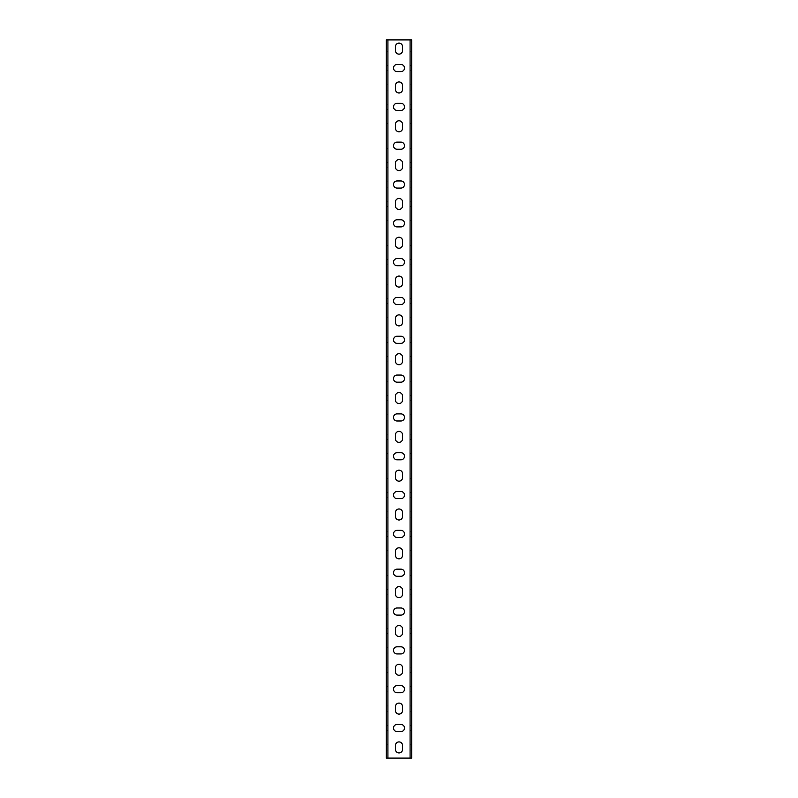 <?xml version="1.0" encoding="UTF-8"?>
<svg xmlns="http://www.w3.org/2000/svg" width="798" height="798" viewBox="0 0 798 798"><rect width="100%" height="100%" fill="white"/><g stroke="black" fill="none" stroke-linecap="round" stroke-linejoin="round"><path stroke-width="0.6" stroke-dasharray="3.99 2.99" d="M389.205 39.9L386.292 39.9L386.292 758.1L411.708 758.1L411.708 39.9L389.205 39.9M402.561 46.693A3.561 3.561 0 0 0 399 43.132A3.561 3.561 0 0 0 395.439 46.693L395.439 50.573A3.561 3.561 0 0 0 399 54.134A3.561 3.561 0 0 0 402.561 50.573L402.561 46.693M402.561 85.516A3.561 3.561 0 0 0 399 81.955A3.561 3.561 0 0 0 395.439 85.516L395.439 89.396A3.561 3.561 0 0 0 399 92.957A3.561 3.561 0 0 0 402.561 89.396L402.561 85.516M402.561 124.338A3.561 3.561 0 0 0 399 120.777A3.561 3.561 0 0 0 395.439 124.338L395.439 128.219A3.561 3.561 0 0 0 399 131.78A3.561 3.561 0 0 0 402.561 128.219L402.561 124.338M402.561 163.161A3.561 3.561 0 0 0 399 159.6A3.561 3.561 0 0 0 395.439 163.161L395.439 167.041A3.561 3.561 0 0 0 399 170.602A3.561 3.561 0 0 0 402.561 167.041L402.561 163.161M402.561 201.984A3.561 3.561 0 0 0 399 198.423A3.561 3.561 0 0 0 395.439 201.984L395.439 205.864A3.561 3.561 0 0 0 399 209.425A3.561 3.561 0 0 0 402.561 205.864L402.561 201.984M402.561 240.806A3.561 3.561 0 0 0 399 237.245A3.561 3.561 0 0 0 395.439 240.806L395.439 244.687A3.561 3.561 0 0 0 399 248.238A3.561 3.561 0 0 0 402.561 244.687L402.561 240.806M402.561 279.619A3.561 3.561 0 0 0 399 276.068A3.561 3.561 0 0 0 395.439 279.619L395.439 283.509A3.561 3.561 0 0 0 399 287.061A3.561 3.561 0 0 0 402.561 283.509L402.561 279.619M402.561 318.442A3.561 3.561 0 0 0 399 314.891A3.561 3.561 0 0 0 395.439 318.442L395.439 322.332A3.561 3.561 0 0 0 399 325.883A3.561 3.561 0 0 0 402.561 322.332L402.561 318.442M402.561 357.265A3.561 3.561 0 0 0 399 353.704A3.561 3.561 0 0 0 395.439 357.265L395.439 361.145A3.561 3.561 0 0 0 399 364.706A3.561 3.561 0 0 0 402.561 361.145L402.561 357.265M402.561 396.087A3.561 3.561 0 0 0 399 392.526A3.561 3.561 0 0 0 395.439 396.087L395.439 399.968A3.561 3.561 0 0 0 399 403.529A3.561 3.561 0 0 0 402.561 399.968L402.561 396.087M402.561 434.91A3.561 3.561 0 0 0 399 431.349A3.561 3.561 0 0 0 395.439 434.91L395.439 438.79A3.561 3.561 0 0 0 399 442.351A3.561 3.561 0 0 0 402.561 438.79L402.561 434.91M402.561 473.733A3.561 3.561 0 0 0 399 470.172A3.561 3.561 0 0 0 395.439 473.733L395.439 477.613A3.561 3.561 0 0 0 399 481.174A3.561 3.561 0 0 0 402.561 477.613L402.561 473.733M402.561 512.555A3.561 3.561 0 0 0 399 508.994A3.561 3.561 0 0 0 395.439 512.555L395.439 516.436A3.561 3.561 0 0 0 399 519.997A3.561 3.561 0 0 0 402.561 516.436L402.561 512.555M402.561 551.378A3.561 3.561 0 0 0 399 547.817A3.561 3.561 0 0 0 395.439 551.378L395.439 555.258A3.561 3.561 0 0 0 399 558.819A3.561 3.561 0 0 0 402.561 555.258L402.561 551.378M402.561 590.201A3.561 3.561 0 0 0 399 586.64A3.561 3.561 0 0 0 395.439 590.201L395.439 594.081A3.561 3.561 0 0 0 399 597.642A3.561 3.561 0 0 0 402.561 594.081L402.561 590.201M402.561 629.014A3.561 3.561 0 0 0 399 625.462A3.561 3.561 0 0 0 395.439 629.014L395.439 632.904A3.561 3.561 0 0 0 399 636.455A3.561 3.561 0 0 0 402.561 632.904L402.561 629.014M402.561 667.836A3.561 3.561 0 0 0 399 664.285A3.561 3.561 0 0 0 395.439 667.836L395.439 671.726A3.561 3.561 0 0 0 399 675.278A3.561 3.561 0 0 0 402.561 671.726L402.561 667.836M402.561 706.659A3.561 3.561 0 0 0 399 703.098A3.561 3.561 0 0 0 395.439 706.659L395.439 710.539A3.561 3.561 0 0 0 399 714.1A3.561 3.561 0 0 0 402.561 710.539L402.561 706.659M402.561 745.482A3.561 3.561 0 0 0 399 741.921A3.561 3.561 0 0 0 395.439 745.482L395.439 749.362A3.561 3.561 0 0 0 399 752.923A3.561 3.561 0 0 0 402.561 749.362L402.561 745.482M400.945 731.576A3.561 3.561 0 0 0 404.496 728.015A3.561 3.561 0 0 0 400.945 724.454L397.055 724.454A3.561 3.561 0 0 0 393.504 728.015A3.561 3.561 0 0 0 397.055 731.576L400.945 731.576M400.945 692.754A3.561 3.561 0 0 0 404.496 689.193A3.561 3.561 0 0 0 400.945 685.632L397.055 685.632A3.561 3.561 0 0 0 393.504 689.193A3.561 3.561 0 0 0 397.055 692.754L400.945 692.754M400.945 653.931A3.561 3.561 0 0 0 404.496 650.37A3.561 3.561 0 0 0 400.945 646.809L397.055 646.809A3.561 3.561 0 0 0 393.504 650.37A3.561 3.561 0 0 0 397.055 653.931L400.945 653.931M400.945 615.108A3.561 3.561 0 0 0 404.496 611.547A3.561 3.561 0 0 0 400.945 607.986L397.055 607.986A3.561 3.561 0 0 0 393.504 611.547A3.561 3.561 0 0 0 397.055 615.108L400.945 615.108M400.945 576.286A3.561 3.561 0 0 0 404.496 572.725A3.561 3.561 0 0 0 400.945 569.164L397.055 569.164A3.561 3.561 0 0 0 393.504 572.725A3.561 3.561 0 0 0 397.055 576.286L400.945 576.286M400.945 537.463A3.561 3.561 0 0 0 404.496 533.902A3.561 3.561 0 0 0 400.945 530.351L397.055 530.351A3.561 3.561 0 0 0 393.504 533.902A3.561 3.561 0 0 0 397.055 537.463L400.945 537.463M400.945 498.64A3.561 3.561 0 0 0 404.496 495.079A3.561 3.561 0 0 0 400.945 491.528L397.055 491.528A3.561 3.561 0 0 0 393.504 495.079A3.561 3.561 0 0 0 397.055 498.64L400.945 498.64M400.945 459.818A3.561 3.561 0 0 0 404.496 456.266A3.561 3.561 0 0 0 400.945 452.705L397.055 452.705A3.561 3.561 0 0 0 393.504 456.266A3.561 3.561 0 0 0 397.055 459.818L400.945 459.818M400.945 420.995A3.561 3.561 0 0 0 404.496 417.444A3.561 3.561 0 0 0 400.945 413.883L397.055 413.883A3.561 3.561 0 0 0 393.504 417.444A3.561 3.561 0 0 0 397.055 420.995L400.945 420.995M400.945 382.182A3.561 3.561 0 0 0 404.496 378.621A3.561 3.561 0 0 0 400.945 375.06L397.055 375.06A3.561 3.561 0 0 0 393.504 378.621A3.561 3.561 0 0 0 397.055 382.182L400.945 382.182M400.945 343.359A3.561 3.561 0 0 0 404.496 339.798A3.561 3.561 0 0 0 400.945 336.237L397.055 336.237A3.561 3.561 0 0 0 393.504 339.798A3.561 3.561 0 0 0 397.055 343.359L400.945 343.359M400.945 304.537A3.561 3.561 0 0 0 404.496 300.976A3.561 3.561 0 0 0 400.945 297.415L397.055 297.415A3.561 3.561 0 0 0 393.504 300.976A3.561 3.561 0 0 0 397.055 304.537L400.945 304.537M400.945 265.714A3.561 3.561 0 0 0 404.496 262.153A3.561 3.561 0 0 0 400.945 258.592L397.055 258.592A3.561 3.561 0 0 0 393.504 262.153A3.561 3.561 0 0 0 397.055 265.714L400.945 265.714M400.945 226.891A3.561 3.561 0 0 0 404.496 223.33A3.561 3.561 0 0 0 400.945 219.769L397.055 219.769A3.561 3.561 0 0 0 393.504 223.33A3.561 3.561 0 0 0 397.055 226.891L400.945 226.891M400.945 188.069A3.561 3.561 0 0 0 404.496 184.508A3.561 3.561 0 0 0 400.945 180.956L397.055 180.956A3.561 3.561 0 0 0 393.504 184.508A3.561 3.561 0 0 0 397.055 188.069L400.945 188.069M400.945 149.246A3.561 3.561 0 0 0 404.496 145.685A3.561 3.561 0 0 0 400.945 142.134L397.055 142.134A3.561 3.561 0 0 0 393.504 145.685A3.561 3.561 0 0 0 397.055 149.246L400.945 149.246M400.945 110.423A3.561 3.561 0 0 0 404.496 106.872A3.561 3.561 0 0 0 400.945 103.311L397.055 103.311A3.561 3.561 0 0 0 393.504 106.872A3.561 3.561 0 0 0 397.055 110.423L400.945 110.423M400.945 71.601A3.561 3.561 0 0 0 404.496 68.049A3.561 3.561 0 0 0 400.945 64.488L397.055 64.488A3.561 3.561 0 0 0 393.504 68.049A3.561 3.561 0 0 0 397.055 71.601L400.945 71.601M386.292 48.638L386.292 51.291L386.292 48.638M386.292 68.049L386.292 65.396L386.292 68.049M386.292 87.461L386.292 84.807L386.292 87.461M386.292 106.872L386.292 104.219L386.292 106.872M386.292 126.274L386.292 128.927L386.292 126.274M386.292 145.685L386.292 143.032L386.292 145.685M386.292 165.096L386.292 162.443L386.292 165.096M386.292 184.508L386.292 181.854L386.292 184.508M386.292 203.919L386.292 201.266L386.292 203.919M386.292 223.33L386.292 225.984L386.292 223.33M386.292 242.742L386.292 240.088L386.292 242.742M386.292 262.153L386.292 259.5L386.292 262.153M386.292 281.564L386.292 284.218L386.292 281.564M386.292 300.976L386.292 298.322L386.292 300.976M386.292 320.387L386.292 317.734L386.292 320.387M386.292 339.798L386.292 342.452L386.292 339.798M386.292 359.21L386.292 356.556L386.292 359.21M386.292 378.621L386.292 381.274L386.292 378.621M386.292 398.032L386.292 400.686L386.292 398.032M386.292 417.444L386.292 414.79L386.292 417.444M386.292 436.855L386.292 439.508L386.292 436.855M386.292 456.266L386.292 453.613L386.292 456.266M386.292 475.668L386.292 478.321L386.292 475.668M386.292 495.079L386.292 497.733L386.292 495.079M386.292 514.491L386.292 517.144L386.292 514.491M386.292 533.902L386.292 531.249L386.292 533.902M386.292 553.313L386.292 550.66L386.292 553.313M386.292 572.725L386.292 575.378L386.292 572.725M386.292 592.136L386.292 589.483L386.292 592.136M386.292 611.547L386.292 608.894L386.292 611.547M386.292 630.959L386.292 633.612L386.292 630.959M386.292 650.37L386.292 647.717L386.292 650.37M386.292 669.781L386.292 667.128L386.292 669.781M386.292 689.193L386.292 691.846L386.292 689.193M386.292 708.604L386.292 705.951L386.292 708.604M386.292 728.015L386.292 725.362L386.292 728.015M386.292 747.427L386.292 750.08L386.292 747.427M411.708 747.427L411.708 750.08L411.708 747.427M411.708 728.015L411.708 725.362L411.708 728.015M411.708 708.604L411.708 705.951L411.708 708.604M411.708 689.193L411.708 691.846L411.708 689.193M411.708 669.781L411.708 667.128L411.708 669.781M411.708 650.37L411.708 647.717L411.708 650.37M411.708 630.959L411.708 633.612L411.708 630.959M411.708 611.547L411.708 608.894L411.708 611.547M411.708 592.136L411.708 589.483L411.708 592.136M411.708 572.725L411.708 575.378L411.708 572.725M411.708 553.313L411.708 550.66L411.708 553.313M411.708 533.902L411.708 531.249L411.708 533.902M411.708 514.491L411.708 517.144L411.708 514.491M411.708 495.079L411.708 497.733L411.708 495.079M411.708 475.668L411.708 478.321L411.708 475.668M411.708 456.266L411.708 453.613L411.708 456.266M411.708 436.855L411.708 439.508L411.708 436.855M411.708 417.444L411.708 414.79L411.708 417.444M411.708 398.032L411.708 400.686L411.708 398.032M411.708 378.621L411.708 381.274L411.708 378.621M411.708 359.21L411.708 356.556L411.708 359.21M411.708 339.798L411.708 342.452L411.708 339.798M411.708 320.387L411.708 317.734L411.708 320.387M411.708 300.976L411.708 298.322L411.708 300.976M411.708 281.564L411.708 284.218L411.708 281.564M411.708 262.153L411.708 259.5L411.708 262.153M411.708 242.742L411.708 240.088L411.708 242.742M411.708 223.33L411.708 225.984L411.708 223.33M411.708 203.919L411.708 201.266L411.708 203.919M411.708 184.508L411.708 181.854L411.708 184.508M411.708 165.096L411.708 162.443L411.708 165.096M411.708 145.685L411.708 143.032L411.708 145.685M411.708 126.274L411.708 128.927L411.708 126.274M411.708 106.872L411.708 104.219L411.708 106.872M411.708 87.461L411.708 84.807L411.708 87.461M411.708 68.049L411.708 65.396L411.708 68.049M411.708 48.638L411.708 51.291L411.708 48.638M386.292 758.1L387.918 758.1L387.918 39.9L386.292 39.9M387.918 747.427L387.918 750.08L387.918 747.427M387.918 728.015L387.918 725.362L387.918 728.015M387.918 708.604L387.918 711.257L387.918 708.604M387.918 689.193L387.918 691.846L387.918 689.193M387.918 669.781L387.918 667.128L387.918 669.781M387.918 650.37L387.918 653.023L387.918 650.37M387.918 630.959L387.918 633.612L387.918 630.959M387.918 611.547L387.918 608.894L387.918 611.547M387.918 592.136L387.918 594.789L387.918 592.136M387.918 572.725L387.918 575.378L387.918 572.725M387.918 553.313L387.918 550.66L387.918 553.313M387.918 533.902L387.918 536.555L387.918 533.902M387.918 514.491L387.918 517.144L387.918 514.491M387.918 495.079L387.918 497.733L387.918 495.079M387.918 475.668L387.918 478.321L387.918 475.668M387.918 456.266L387.918 453.613L387.918 456.266M387.918 436.855L387.918 439.508L387.918 436.855M387.918 417.444L387.918 414.79L387.918 417.444M387.918 398.032L387.918 400.686L387.918 398.032M387.918 378.621L387.918 381.274L387.918 378.621M387.918 359.21L387.918 356.556L387.918 359.21M387.918 339.798L387.918 342.452L387.918 339.798M387.918 320.387L387.918 323.04L387.918 320.387M387.918 300.976L387.918 298.322L387.918 300.976M387.918 281.564L387.918 284.218L387.918 281.564M387.918 262.153L387.918 264.806L387.918 262.153M387.918 242.742L387.918 245.395L387.918 242.742M387.918 223.33L387.918 225.984L387.918 223.33M387.918 203.919L387.918 206.572L387.918 203.919M387.918 184.508L387.918 187.161L387.918 184.508M387.918 165.096L387.918 167.75L387.918 165.096M387.918 145.685L387.918 143.032L387.918 145.685M387.918 126.274L387.918 128.927L387.918 126.274M387.918 106.872L387.918 104.219L387.918 106.872M387.918 87.461L387.918 84.807L387.918 87.461M387.918 68.049L387.918 70.703L387.918 68.049M387.918 48.638L387.918 51.291L387.918 48.638M411.708 39.9L410.082 39.9L410.082 758.1L411.708 758.1M410.082 48.638L410.082 51.291L410.082 48.638M410.082 68.049L410.082 70.703L410.082 68.049M410.082 87.461L410.082 84.807L410.082 87.461M410.082 106.872L410.082 104.219L410.082 106.872M410.082 126.274L410.082 128.927L410.082 126.274M410.082 145.685L410.082 143.032L410.082 145.685M410.082 165.096L410.082 167.75L410.082 165.096M410.082 184.508L410.082 187.161L410.082 184.508M410.082 203.919L410.082 206.572L410.082 203.919M410.082 223.33L410.082 225.984L410.082 223.33M410.082 242.742L410.082 245.395L410.082 242.742M410.082 262.153L410.082 264.806L410.082 262.153M410.082 281.564L410.082 284.218L410.082 281.564M410.082 300.976L410.082 298.322L410.082 300.976M410.082 320.387L410.082 323.04L410.082 320.387M410.082 339.798L410.082 342.452L410.082 339.798M410.082 359.21L410.082 356.556L410.082 359.21M410.082 378.621L410.082 381.274L410.082 378.621M410.082 398.032L410.082 400.686L410.082 398.032M410.082 417.444L410.082 414.79L410.082 417.444M410.082 436.855L410.082 439.508L410.082 436.855M410.082 456.266L410.082 453.613L410.082 456.266M410.082 475.668L410.082 478.321L410.082 475.668M410.082 495.079L410.082 497.733L410.082 495.079M410.082 514.491L410.082 517.144L410.082 514.491M410.082 533.902L410.082 536.555L410.082 533.902M410.082 553.313L410.082 550.66L410.082 553.313M410.082 572.725L410.082 575.378L410.082 572.725M410.082 592.136L410.082 594.789L410.082 592.136M410.082 611.547L410.082 608.894L410.082 611.547M410.082 630.959L410.082 633.612L410.082 630.959M410.082 650.37L410.082 653.023L410.082 650.37M410.082 669.781L410.082 667.128L410.082 669.781M410.082 689.193L410.082 691.846L410.082 689.193M410.082 708.604L410.082 711.257L410.082 708.604M410.082 728.015L410.082 725.362L410.082 728.015M410.082 747.427L410.082 750.08L410.082 747.427M410.082 51.291L411.708 51.291M410.082 45.985L411.708 45.985M410.082 70.703L411.708 70.703M410.082 65.396L411.708 65.396M410.082 90.114L411.708 90.114M410.082 84.807L411.708 84.807M410.082 109.516L411.708 109.516M410.082 104.219L411.708 104.219M410.082 128.927L411.708 128.927M410.082 123.63L411.708 123.63M410.082 148.338L411.708 148.338M410.082 143.032L411.708 143.032M410.082 167.75L411.708 167.75M410.082 162.443L411.708 162.443M410.082 187.161L411.708 187.161M410.082 181.854L411.708 181.854M410.082 206.572L411.708 206.572M410.082 201.266L411.708 201.266M410.082 225.984L411.708 225.984M410.082 220.677L411.708 220.677M410.082 245.395L411.708 245.395M410.082 240.088L411.708 240.088M410.082 264.806L411.708 264.806M410.082 259.5L411.708 259.5M410.082 284.218L411.708 284.218M410.082 278.911L411.708 278.911M410.082 303.629L411.708 303.629M410.082 298.322L411.708 298.322M410.082 323.04L411.708 323.04M410.082 317.734L411.708 317.734M410.082 342.452L411.708 342.452M410.082 337.145L411.708 337.145M410.082 361.863L411.708 361.863M410.082 356.556L411.708 356.556M410.082 381.274L411.708 381.274M410.082 375.968L411.708 375.968M410.082 400.686L411.708 400.686M410.082 395.379L411.708 395.379M410.082 420.097L411.708 420.097M410.082 414.79L411.708 414.79M410.082 439.508L411.708 439.508M410.082 434.202L411.708 434.202M410.082 458.91L411.708 458.91M410.082 453.613L411.708 453.613M410.082 478.321L411.708 478.321M410.082 473.024L411.708 473.024M410.082 497.733L411.708 497.733M410.082 492.426L411.708 492.426M410.082 517.144L411.708 517.144M410.082 511.837L411.708 511.837M410.082 536.555L411.708 536.555M410.082 531.249L411.708 531.249M410.082 555.967L411.708 555.967M410.082 550.66L411.708 550.66M410.082 575.378L411.708 575.378M410.082 570.071L411.708 570.071M410.082 594.789L411.708 594.789M410.082 589.483L411.708 589.483M410.082 614.201L411.708 614.201M410.082 608.894L411.708 608.894M410.082 633.612L411.708 633.612M410.082 628.305L411.708 628.305M410.082 653.023L411.708 653.023M410.082 647.717L411.708 647.717M410.082 672.435L411.708 672.435M410.082 667.128L411.708 667.128M410.082 691.846L411.708 691.846M410.082 686.539L411.708 686.539M410.082 711.257L411.708 711.257M410.082 705.951L411.708 705.951M410.082 730.669L411.708 730.669M410.082 725.362L411.708 725.362M410.082 750.08L411.708 750.08M410.082 744.773L411.708 744.773M387.918 744.773L386.292 744.773M387.918 750.08L386.292 750.08M387.918 725.362L386.292 725.362M387.918 730.669L386.292 730.669M387.918 705.951L386.292 705.951M387.918 711.257L386.292 711.257M387.918 686.539L386.292 686.539M387.918 691.846L386.292 691.846M387.918 667.128L386.292 667.128M387.918 672.435L386.292 672.435M387.918 647.717L386.292 647.717M387.918 653.023L386.292 653.023M387.918 628.305L386.292 628.305M387.918 633.612L386.292 633.612M387.918 608.894L386.292 608.894M387.918 614.201L386.292 614.201M387.918 589.483L386.292 589.483M387.918 594.789L386.292 594.789M387.918 570.071L386.292 570.071M387.918 575.378L386.292 575.378M387.918 550.66L386.292 550.66M387.918 555.967L386.292 555.967M387.918 531.249L386.292 531.249M387.918 536.555L386.292 536.555M387.918 511.837L386.292 511.837M387.918 517.144L386.292 517.144M387.918 492.426L386.292 492.426M387.918 497.733L386.292 497.733M387.918 473.024L386.292 473.024M387.918 478.321L386.292 478.321M387.918 453.613L386.292 453.613M387.918 458.91L386.292 458.91M387.918 434.202L386.292 434.202M387.918 439.508L386.292 439.508M387.918 414.79L386.292 414.79M387.918 420.097L386.292 420.097M387.918 395.379L386.292 395.379M387.918 400.686L386.292 400.686M387.918 375.968L386.292 375.968M387.918 381.274L386.292 381.274M387.918 356.556L386.292 356.556M387.918 361.863L386.292 361.863M387.918 337.145L386.292 337.145M387.918 342.452L386.292 342.452M387.918 317.734L386.292 317.734M387.918 323.04L386.292 323.04M387.918 298.322L386.292 298.322M387.918 303.629L386.292 303.629M387.918 278.911L386.292 278.911M387.918 284.218L386.292 284.218M387.918 259.5L386.292 259.5M387.918 264.806L386.292 264.806M387.918 240.088L386.292 240.088M387.918 245.395L386.292 245.395M387.918 220.677L386.292 220.677M387.918 225.984L386.292 225.984M387.918 201.266L386.292 201.266M387.918 206.572L386.292 206.572M387.918 181.854L386.292 181.854M387.918 187.161L386.292 187.161M387.918 162.443L386.292 162.443M387.918 167.75L386.292 167.75M387.918 143.032L386.292 143.032M387.918 148.338L386.292 148.338M387.918 123.63L386.292 123.63M387.918 128.927L386.292 128.927M387.918 104.219L386.292 104.219M387.918 109.516L386.292 109.516M387.918 84.807L386.292 84.807M387.918 90.114L386.292 90.114M387.918 65.396L386.292 65.396M387.918 70.703L386.292 70.703M387.918 45.985L386.292 45.985M387.918 51.291L386.292 51.291"/><path stroke-width="1.2" d="M387.918 758.1L386.292 758.1L386.292 39.9L387.918 39.9L387.918 758.1L410.082 758.1L410.082 39.9L387.918 39.9M410.082 39.9L411.708 39.9L411.708 758.1L410.082 758.1M395.439 46.693A3.561 3.561 0 0 1 399 43.132A3.561 3.561 0 0 1 402.561 46.693L402.561 50.573A3.561 3.561 0 0 1 399 54.134A3.561 3.561 0 0 1 395.439 50.573L395.439 46.693M395.439 85.516A3.561 3.561 0 0 1 399 81.955A3.561 3.561 0 0 1 402.561 85.516L402.561 89.396A3.561 3.561 0 0 1 399 92.957A3.561 3.561 0 0 1 395.439 89.396L395.439 85.516M395.439 124.338A3.561 3.561 0 0 1 399 120.777A3.561 3.561 0 0 1 402.561 124.338L402.561 128.219A3.561 3.561 0 0 1 399 131.78A3.561 3.561 0 0 1 395.439 128.219L395.439 124.338M395.439 163.161A3.561 3.561 0 0 1 399 159.6A3.561 3.561 0 0 1 402.561 163.161L402.561 167.041A3.561 3.561 0 0 1 399 170.602A3.561 3.561 0 0 1 395.439 167.041L395.439 163.161M395.439 201.984A3.561 3.561 0 0 1 399 198.423A3.561 3.561 0 0 1 402.561 201.984L402.561 205.864A3.561 3.561 0 0 1 399 209.425A3.561 3.561 0 0 1 395.439 205.864L395.439 201.984M395.439 240.806A3.561 3.561 0 0 1 399 237.245A3.561 3.561 0 0 1 402.561 240.806L402.561 244.687A3.561 3.561 0 0 1 399 248.238A3.561 3.561 0 0 1 395.439 244.687L395.439 240.806M395.439 279.619A3.561 3.561 0 0 1 399 276.068A3.561 3.561 0 0 1 402.561 279.619L402.561 283.509A3.561 3.561 0 0 1 399 287.061A3.561 3.561 0 0 1 395.439 283.509L395.439 279.619M395.439 318.442A3.561 3.561 0 0 1 399 314.891A3.561 3.561 0 0 1 402.561 318.442L402.561 322.332A3.561 3.561 0 0 1 399 325.883A3.561 3.561 0 0 1 395.439 322.332L395.439 318.442M395.439 357.265A3.561 3.561 0 0 1 399 353.704A3.561 3.561 0 0 1 402.561 357.265L402.561 361.145A3.561 3.561 0 0 1 399 364.706A3.561 3.561 0 0 1 395.439 361.145L395.439 357.265M395.439 396.087A3.561 3.561 0 0 1 399 392.526A3.561 3.561 0 0 1 402.561 396.087L402.561 399.968A3.561 3.561 0 0 1 399 403.529A3.561 3.561 0 0 1 395.439 399.968L395.439 396.087M395.439 434.91A3.561 3.561 0 0 1 399 431.349A3.561 3.561 0 0 1 402.561 434.91L402.561 438.79A3.561 3.561 0 0 1 399 442.351A3.561 3.561 0 0 1 395.439 438.79L395.439 434.91M395.439 473.733A3.561 3.561 0 0 1 399 470.172A3.561 3.561 0 0 1 402.561 473.733L402.561 477.613A3.561 3.561 0 0 1 399 481.174A3.561 3.561 0 0 1 395.439 477.613L395.439 473.733M395.439 512.555A3.561 3.561 0 0 1 399 508.994A3.561 3.561 0 0 1 402.561 512.555L402.561 516.436A3.561 3.561 0 0 1 399 519.997A3.561 3.561 0 0 1 395.439 516.436L395.439 512.555M395.439 551.378A3.561 3.561 0 0 1 399 547.817A3.561 3.561 0 0 1 402.561 551.378L402.561 555.258A3.561 3.561 0 0 1 399 558.819A3.561 3.561 0 0 1 395.439 555.258L395.439 551.378M395.439 590.201A3.561 3.561 0 0 1 399 586.64A3.561 3.561 0 0 1 402.561 590.201L402.561 594.081A3.561 3.561 0 0 1 399 597.642A3.561 3.561 0 0 1 395.439 594.081L395.439 590.201M395.439 629.014A3.561 3.561 0 0 1 399 625.462A3.561 3.561 0 0 1 402.561 629.014L402.561 632.904A3.561 3.561 0 0 1 399 636.455A3.561 3.561 0 0 1 395.439 632.904L395.439 629.014M395.439 667.836A3.561 3.561 0 0 1 399 664.285A3.561 3.561 0 0 1 402.561 667.836L402.561 671.726A3.561 3.561 0 0 1 399 675.278A3.561 3.561 0 0 1 395.439 671.726L395.439 667.836M395.439 706.659A3.561 3.561 0 0 1 399 703.098A3.561 3.561 0 0 1 402.561 706.659L402.561 710.539A3.561 3.561 0 0 1 399 714.1A3.561 3.561 0 0 1 395.439 710.539L395.439 706.659M395.439 745.482A3.561 3.561 0 0 1 399 741.921A3.561 3.561 0 0 1 402.561 745.482L402.561 749.362A3.561 3.561 0 0 1 399 752.923A3.561 3.561 0 0 1 395.439 749.362L395.439 745.482M400.945 724.454A3.561 3.561 0 0 1 404.496 728.015A3.561 3.561 0 0 1 400.945 731.576L397.055 731.576A3.561 3.561 0 0 1 393.504 728.015A3.561 3.561 0 0 1 397.055 724.454L400.945 724.454M400.945 685.632A3.561 3.561 0 0 1 404.496 689.193A3.561 3.561 0 0 1 400.945 692.754L397.055 692.754A3.561 3.561 0 0 1 393.504 689.193A3.561 3.561 0 0 1 397.055 685.632L400.945 685.632M400.945 646.809A3.561 3.561 0 0 1 404.496 650.37A3.561 3.561 0 0 1 400.945 653.931L397.055 653.931A3.561 3.561 0 0 1 393.504 650.37A3.561 3.561 0 0 1 397.055 646.809L400.945 646.809M400.945 607.986A3.561 3.561 0 0 1 404.496 611.547A3.561 3.561 0 0 1 400.945 615.108L397.055 615.108A3.561 3.561 0 0 1 393.504 611.547A3.561 3.561 0 0 1 397.055 607.986L400.945 607.986M400.945 569.164A3.561 3.561 0 0 1 404.496 572.725A3.561 3.561 0 0 1 400.945 576.286L397.055 576.286A3.561 3.561 0 0 1 393.504 572.725A3.561 3.561 0 0 1 397.055 569.164L400.945 569.164M400.945 530.351A3.561 3.561 0 0 1 404.496 533.902A3.561 3.561 0 0 1 400.945 537.463L397.055 537.463A3.561 3.561 0 0 1 393.504 533.902A3.561 3.561 0 0 1 397.055 530.351L400.945 530.351M400.945 491.528A3.561 3.561 0 0 1 404.496 495.079A3.561 3.561 0 0 1 400.945 498.64L397.055 498.64A3.561 3.561 0 0 1 393.504 495.079A3.561 3.561 0 0 1 397.055 491.528L400.945 491.528M400.945 452.705A3.561 3.561 0 0 1 404.496 456.266A3.561 3.561 0 0 1 400.945 459.818L397.055 459.818A3.561 3.561 0 0 1 393.504 456.266A3.561 3.561 0 0 1 397.055 452.705L400.945 452.705M400.945 413.883A3.561 3.561 0 0 1 404.496 417.444A3.561 3.561 0 0 1 400.945 420.995L397.055 420.995A3.561 3.561 0 0 1 393.504 417.444A3.561 3.561 0 0 1 397.055 413.883L400.945 413.883M400.945 375.06A3.561 3.561 0 0 1 404.496 378.621A3.561 3.561 0 0 1 400.945 382.182L397.055 382.182A3.561 3.561 0 0 1 393.504 378.621A3.561 3.561 0 0 1 397.055 375.06L400.945 375.06M400.945 336.237A3.561 3.561 0 0 1 404.496 339.798A3.561 3.561 0 0 1 400.945 343.359L397.055 343.359A3.561 3.561 0 0 1 393.504 339.798A3.561 3.561 0 0 1 397.055 336.237L400.945 336.237M400.945 297.415A3.561 3.561 0 0 1 404.496 300.976A3.561 3.561 0 0 1 400.945 304.537L397.055 304.537A3.561 3.561 0 0 1 393.504 300.976A3.561 3.561 0 0 1 397.055 297.415L400.945 297.415M400.945 258.592A3.561 3.561 0 0 1 404.496 262.153A3.561 3.561 0 0 1 400.945 265.714L397.055 265.714A3.561 3.561 0 0 1 393.504 262.153A3.561 3.561 0 0 1 397.055 258.592L400.945 258.592M400.945 219.769A3.561 3.561 0 0 1 404.496 223.33A3.561 3.561 0 0 1 400.945 226.891L397.055 226.891A3.561 3.561 0 0 1 393.504 223.33A3.561 3.561 0 0 1 397.055 219.769L400.945 219.769M400.945 180.956A3.561 3.561 0 0 1 404.496 184.508A3.561 3.561 0 0 1 400.945 188.069L397.055 188.069A3.561 3.561 0 0 1 393.504 184.508A3.561 3.561 0 0 1 397.055 180.956L400.945 180.956M400.945 142.134A3.561 3.561 0 0 1 404.496 145.685A3.561 3.561 0 0 1 400.945 149.246L397.055 149.246A3.561 3.561 0 0 1 393.504 145.685A3.561 3.561 0 0 1 397.055 142.134L400.945 142.134M400.945 103.311A3.561 3.561 0 0 1 404.496 106.872A3.561 3.561 0 0 1 400.945 110.423L397.055 110.423A3.561 3.561 0 0 1 393.504 106.872A3.561 3.561 0 0 1 397.055 103.311L400.945 103.311M400.945 64.488A3.561 3.561 0 0 1 404.496 68.049A3.561 3.561 0 0 1 400.945 71.601L397.055 71.601A3.561 3.561 0 0 1 393.504 68.049A3.561 3.561 0 0 1 397.055 64.488L400.945 64.488"/></g></svg>
